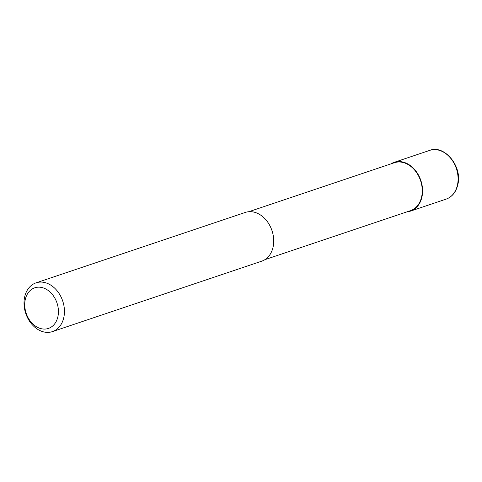 <?xml version="1.0" encoding="UTF-8"?>
<svg xmlns="http://www.w3.org/2000/svg" width="482" height="482" viewBox="0 0 482 482"><rect width="100%" height="100%" fill="white"/><g stroke="black" fill="none" stroke-linecap="round" stroke-linejoin="round"><path stroke-width="0.72" d="M390.95 163.88A25.715 19.497 71.4 0 1 394.174 162.344A25.715 19.497 71.4 0 1 407.079 163.573A25.715 19.497 71.4 0 1 422.503 188.637A25.715 19.497 71.4 0 1 410.574 211.086A25.715 19.497 71.4 0 1 407.079 211.815M248.796 211.712L394.306 162.747A25.287 19.172 71.4 0 1 407.001 163.958A25.287 19.172 71.4 0 1 422.172 188.607A25.287 19.172 71.4 0 1 410.441 210.682L264.925 259.647M48.941 284.091A25.715 19.497 71.4 0 1 64.365 309.155A25.715 19.497 71.4 0 1 52.436 331.604A25.715 19.497 71.4 0 1 39.524 330.369A25.715 19.497 71.4 0 1 24.1 305.305A25.715 19.497 71.4 0 1 36.029 282.856A25.715 19.497 71.4 0 1 48.941 284.091M36.029 282.856L245.302 212.435A25.715 19.497 71.4 0 1 258.207 213.671A25.715 19.497 71.4 0 1 273.631 238.735A25.715 19.497 71.4 0 1 261.702 261.184L52.436 331.604M45.507 288.839A21.431 16.249 71.4 0 1 57.967 316.343A21.431 16.249 71.4 0 1 37.662 327.405A21.431 16.249 71.4 0 1 25.197 299.9A21.431 16.249 71.4 0 1 45.507 288.839M394.174 162.344L429.667 150.396A25.715 19.497 71.4 0 1 442.578 151.631A25.715 19.497 71.4 0 1 457.532 184.636A25.715 19.497 71.4 0 1 446.073 199.144L410.574 211.086M429.667 150.396C444.175 144.341 462.449 166.17 457.9 184.317C456.165 191.938 452.224 196.885 446.073 199.144"/></g></svg>
